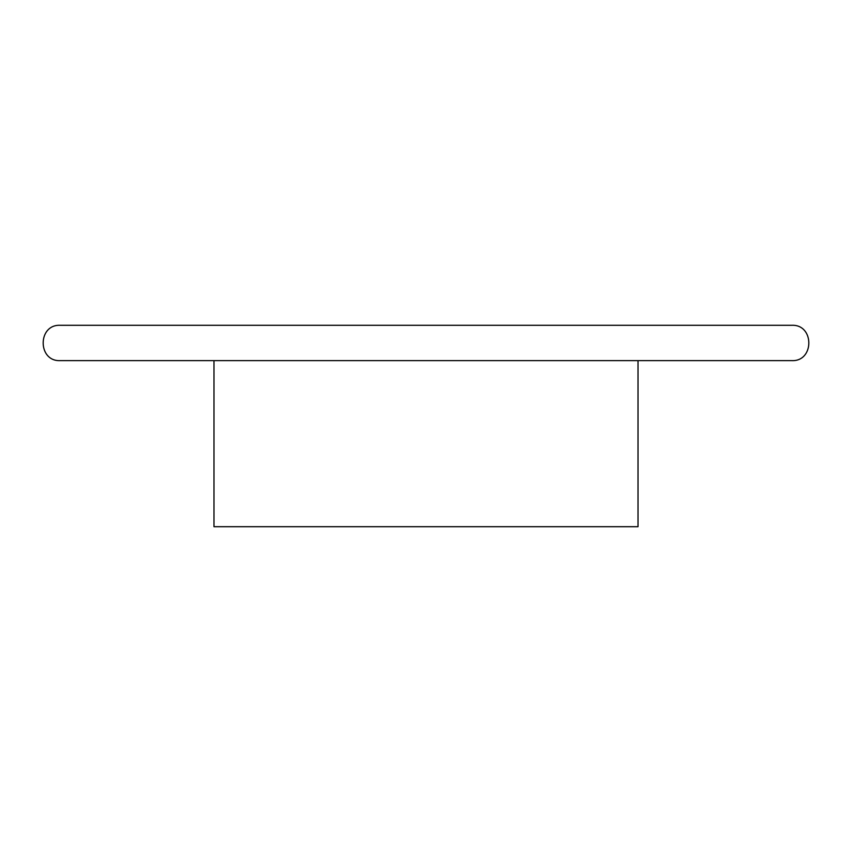 <?xml version="1.0" encoding="UTF-8"?>
<svg xmlns="http://www.w3.org/2000/svg" width="852" height="852" viewBox="0 0 852 852"><rect width="100%" height="100%" fill="white"/><g stroke="black" fill="none" stroke-linecap="round" stroke-linejoin="round"><path stroke-width="1.28" d="M60.268 325.294L791.732 325.294C814.523 324.197 814.523 361.717 791.732 360.63L60.268 360.63C37.477 361.717 37.477 324.197 60.268 325.294M638.02 360.63L638.02 526.706L213.98 526.706L213.98 360.63"/></g></svg>
